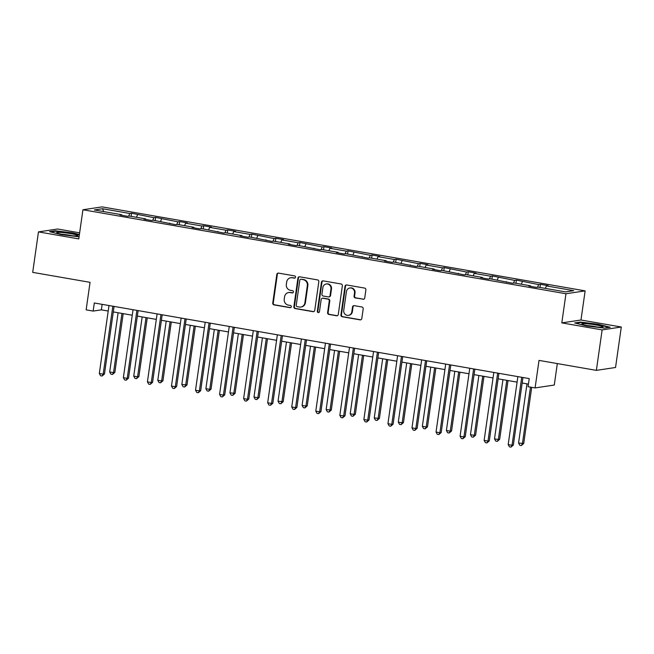 <?xml version="1.0" encoding="UTF-8"?>
<svg xmlns="http://www.w3.org/2000/svg" width="654" height="654" viewBox="0 0 654 654"><rect width="100%" height="100%" fill="white"/><g stroke="black" fill="none" stroke-linecap="round" stroke-linejoin="round"><path stroke-width="0.98" d="M295.543 277.206A1.128 1.071 -98.5 0 0 294.643 275.914L278.563 273.119A1.61 1.529 -98.5 0 0 276.822 274.443L272.751 303.047A1.61 1.529 -98.5 0 0 274.034 304.895L290.114 307.691A1.128 1.071 -98.5 0 0 291.332 306.767A1.128 1.071 -98.5 0 0 290.433 305.467L288.349 305.107A5.158 4.889 -98.5 0 1 284.237 299.18L284.572 296.793A5.158 4.889 -98.5 0 1 290.139 292.551L292.224 292.918A1.128 1.071 -98.5 0 0 293.442 291.986A1.128 1.071 -98.5 0 0 292.534 290.687L290.458 290.327A5.158 4.889 -98.5 0 1 286.338 284.4L286.673 282.021A5.158 4.889 -98.5 0 1 292.24 277.778L294.325 278.138A1.128 1.071 -98.5 0 0 295.543 277.206M79.641 232.84L57.634 229.014L38.463 231.892L32.7 272.366L90.056 282.34L86.14 309.857L93.154 311.075L101.362 309.849L108.212 311.034M621.3 327.016L580.981 320.01L561.811 322.888L602.13 329.902L621.3 327.016L615.537 367.491L596.366 370.368L539.019 360.395L535.095 387.92L554.273 385.043L557.322 363.583M602.13 329.902L596.366 370.368M363.003 299.279A1.61 1.529 -98.5 0 0 364.736 297.954L365.88 289.926A1.61 1.529 -98.5 0 0 364.597 288.079L346.734 284.972A1.61 1.529 -98.5 0 0 344.993 286.297L340.93 314.901A1.61 1.529 -98.5 0 0 342.214 316.749L360.068 319.855A1.61 1.529 -98.5 0 0 361.809 318.531L363.191 308.835A1.61 1.529 -98.5 0 0 361.899 306.988L354.264 305.655A1.61 1.529 -98.5 0 0 352.522 306.979L351.836 311.786A4.316 4.088 -98.5 0 1 348.427 315.351A4.316 4.088 -98.5 0 1 343.742 310.38L346.424 291.553A4.316 4.088 -98.5 0 1 349.825 287.989A4.316 4.088 -98.5 0 1 354.517 292.959L354.067 296.099A1.61 1.529 -98.5 0 0 355.359 297.946L363.518 299.197A1.61 1.529 -98.5 0 0 363.722 299.221M535.095 387.92L528.08 386.702L529.233 378.601L94.307 302.982L93.154 311.075M561.811 322.888L565.955 293.752L82.927 209.762L102.098 206.885L585.134 290.875L565.955 293.752M38.463 231.892L78.774 238.906L82.927 209.762M318.817 281.743A1.61 1.529 -98.5 0 0 317.525 279.896L299.671 276.789A1.61 1.529 -98.5 0 0 297.93 278.113L293.859 306.718A1.61 1.529 -98.5 0 0 295.15 308.565L313.004 311.672A1.61 1.529 -98.5 0 0 314.746 310.348L318.817 281.743M323.207 280.877L341.061 283.983A1.61 1.529 -98.5 0 1 342.353 285.839L338.281 314.435A1.61 1.529 -98.5 0 1 336.54 315.768L328.897 314.435A1.61 1.529 -98.5 0 1 327.613 312.579L329.256 300.987A1.61 1.529 -98.5 0 0 327.973 299.131L322.904 298.249A1.61 1.529 -98.5 0 0 321.163 299.573L319.446 311.656A1.128 1.071 -98.5 0 1 318.555 312.587A1.128 1.071 -98.5 0 1 317.329 311.288L321.466 282.201A1.61 1.529 -98.5 0 1 323.207 280.877M565.514 291.888L538.226 287.147L536.493 287.408L528.784 286.068L530.517 285.806L514.175 282.969L512.442 283.223L490.124 278.784L488.391 279.045L480.682 277.705L482.415 277.443L466.073 274.606L464.332 274.86L442.022 270.421L440.281 270.682L432.572 269.342L434.313 269.08L417.971 266.235L416.23 266.497L393.921 262.058L392.179 262.319L384.47 260.979L386.212 260.717L369.862 257.872L368.128 258.134L345.811 253.695L344.078 253.956L336.369 252.616L338.102 252.354L321.76 249.509L320.027 249.771L297.709 245.332L295.976 245.593L288.267 244.253L290 243.991L273.658 241.146L271.925 241.408L249.607 236.969L247.874 237.23L240.165 235.89L241.898 235.628L225.556 232.783L223.823 233.045L201.506 228.606L199.772 228.867L192.063 227.527L193.797 227.265L177.455 224.42L175.722 224.682L153.404 220.243L151.663 220.496L143.954 219.164L145.695 218.902L129.353 216.057L127.612 216.319L119.903 214.978L121.644 214.716L94.356 209.975L102.539 208.74L129.827 213.49L131.568 213.229L153.878 217.668L155.619 217.406L177.929 221.853L179.67 221.592L187.379 222.932L185.638 223.194L201.98 226.031L203.721 225.769L211.43 227.11L209.689 227.371L226.031 230.216L227.772 229.955L235.481 231.295L233.74 231.557L250.09 234.394L251.823 234.14L274.14 238.579L275.874 238.318L283.583 239.658L281.849 239.92L298.191 242.757L299.924 242.503L322.242 246.942L323.975 246.681L331.684 248.021L329.951 248.283L346.293 251.128L348.026 250.866L370.344 255.305L372.077 255.044L379.786 256.384L378.053 256.646L394.395 259.491L396.128 259.229L418.446 263.668L420.179 263.407L427.888 264.747L426.155 265.009L442.496 267.854L444.238 267.592L466.547 272.031L468.289 271.77L475.998 273.11L474.256 273.372L490.598 276.217L492.339 275.955L514.649 280.394L516.39 280.133L538.7 284.58L540.441 284.318L548.15 285.659L546.409 285.921L573.705 290.662L565.514 291.888M537.523 287.253L538.7 284.58M521.271 284.204L522.358 281.735M530.623 286.387L530.517 285.806M513.472 283.068L514.649 280.394M497.22 280.018L498.307 277.558M506.572 282.209L506.466 281.629M489.421 278.89L490.598 276.217M473.169 275.841L474.256 273.372M482.521 278.024L482.415 277.443M465.37 274.705L466.547 272.031M449.118 271.655L450.205 269.195M458.47 273.846L458.364 273.266M441.319 270.527L442.496 267.854M425.067 267.47L426.155 265.009M434.419 269.661L434.313 269.08M417.268 266.341L418.446 263.668M401.016 263.292L402.104 260.832M410.369 265.483L410.262 264.895M393.218 262.164L394.395 259.491M376.966 259.107L378.053 256.646M386.318 261.298L386.212 260.717M369.167 257.978L370.344 255.305M352.915 254.929L354.002 252.469M362.267 257.12L362.152 256.531M345.116 253.801L346.293 251.128M328.864 250.744L329.951 248.283M338.216 252.934L338.102 252.354M321.057 249.615L322.242 246.942M304.813 246.566L305.9 244.097M314.165 248.749L314.051 248.168M297.006 245.438L298.191 242.757M280.762 242.381L281.849 239.92M290.114 244.571L290 243.991M272.955 241.252L274.14 238.579M256.711 238.203L257.799 235.734M266.055 240.386L265.949 239.805M248.904 237.075L250.09 234.394M232.661 234.018L233.74 231.557M242.005 236.208L241.898 235.628M224.853 232.889L226.031 230.216M208.601 229.84L209.689 227.371M217.954 232.023L217.847 231.442M200.803 228.712L201.98 226.031M184.551 225.655L185.638 223.194M193.903 227.845L193.797 227.265M176.752 224.526L177.929 221.853M160.5 221.477L161.587 219.008M169.852 223.66L169.746 223.079M152.701 220.341L153.878 217.668M136.449 217.292L137.536 214.831M145.801 219.482L145.695 218.902M128.65 216.163L129.827 213.49M102.539 208.74L103.692 211.594M580.981 320.01L585.134 290.875M113.297 311.917L132.263 315.22M137.356 316.103L156.314 319.397M161.407 320.288L180.365 323.583M185.458 324.466L204.416 327.76M209.509 328.651L228.467 331.946M233.56 332.829L252.518 336.123M257.611 337.014L276.568 340.309M281.661 341.192L300.619 344.486M305.712 345.377L324.67 348.672M329.763 349.555L348.721 352.849M353.814 353.74L372.78 357.035M377.865 357.918L396.831 361.221M401.916 362.103L420.882 365.398M425.967 366.281L444.933 369.584M450.026 370.466L468.983 373.761M474.076 374.644L493.034 377.947M498.127 378.829L517.085 382.124M522.178 383.007L528.448 384.102M102.147 304.347L101.362 309.849M121.75 215.297L121.644 214.716M545.33 288.381L546.409 285.921M131.119 216.368L131.568 213.229M155.17 220.545L155.619 217.406M179.221 224.731L179.67 221.592M203.271 228.908L203.721 225.769M227.322 233.094L227.772 229.955M251.373 237.271L251.823 234.14M275.424 241.457L275.874 238.318M299.475 245.634L299.924 242.503M323.534 249.82L323.975 246.681M347.585 253.997L348.026 250.866M371.636 258.183L372.077 255.044M395.686 262.368L396.128 259.229M419.737 266.546L420.179 263.407M443.788 270.731L444.238 267.592M467.839 274.909L468.289 271.77M491.89 279.094L492.339 275.955M515.941 283.272L516.39 280.133M539.991 287.458L540.441 284.318M79.404 234.533L73.093 232.938L55.328 230.788L49.557 231.655L61.541 234.672L79.077 236.797M580.45 322.087L574.678 322.953L586.671 325.978L604.435 328.128L610.207 327.262L598.214 324.245L580.45 322.087L580.384 322.561M294.905 278.064A1.128 1.071 -98.5 0 1 294.84 278.056L292.763 277.697A5.158 4.889 -98.5 0 0 291.267 277.68L290.752 277.754M288.651 292.534L289.166 292.461A5.158 4.889 -98.5 0 1 290.654 292.477L292.739 292.837A1.128 1.071 -98.5 0 0 292.804 292.845M278.359 273.094A1.61 1.529 -98.5 0 0 277.337 274.361L273.266 302.966A1.61 1.529 -98.5 0 0 274.557 304.821L290.638 307.617A1.128 1.071 -98.5 0 0 290.695 307.625M299.467 276.765A1.61 1.529 -98.5 0 0 298.453 278.032L294.382 306.636A1.61 1.529 -98.5 0 0 295.665 308.492L313.528 311.598A1.61 1.529 -98.5 0 0 313.724 311.615M301.02 279.299A1.128 1.071 -98.5 0 0 299.802 280.231L296.229 305.336A1.128 1.071 -98.5 0 0 297.129 306.636L299.328 307.012A5.158 4.889 -98.5 0 0 304.895 302.769L307.331 285.61A5.158 4.889 -98.5 0 0 303.211 279.683L301.535 279.225A1.128 1.071 -98.5 0 0 301.216 279.217L300.693 279.299M300.815 307.028L301.331 306.955A5.158 4.889 -98.5 0 0 305.41 302.696L304.895 302.769M301.535 279.225L303.734 279.601A5.158 4.889 -98.5 0 1 307.854 285.528L305.41 302.696M322.438 298.24L322.953 298.167A1.61 1.529 -98.5 0 1 323.419 298.175L328.488 299.05A1.61 1.529 -98.5 0 1 329.779 300.905L328.128 312.506A1.61 1.529 -98.5 0 0 329.412 314.361L337.055 315.686A1.61 1.529 -98.5 0 0 337.26 315.71M323.002 280.86A1.61 1.529 -98.5 0 0 321.981 282.127L317.844 311.206A1.128 1.071 -98.5 0 0 318.809 312.514M330.973 288.945A4.316 4.088 -98.5 0 0 326.281 283.975A4.316 4.088 -98.5 0 0 322.88 287.539L321.932 294.169A1.61 1.529 -98.5 0 0 323.223 296.025L328.292 296.908A1.61 1.529 -98.5 0 0 330.033 295.583L330.973 288.945L331.488 288.872A4.316 4.088 -98.5 0 0 326.804 283.901L326.281 283.975M328.758 296.916L329.273 296.834A1.61 1.529 -98.5 0 0 330.548 295.502L330.033 295.583M331.488 288.872L330.548 295.502M349.825 287.989L350.348 287.915A4.316 4.088 -98.5 0 1 355.032 292.878L354.591 296.017A1.61 1.529 -98.5 0 0 355.874 297.872L363.518 299.197M348.427 315.351L348.95 315.269A4.316 4.088 -98.5 0 0 352.359 311.713L351.836 311.786M354.059 305.639A1.61 1.529 -98.5 0 0 353.037 306.906L352.359 311.713M346.53 284.948A1.61 1.529 -98.5 0 0 345.516 286.215L341.445 314.819A1.61 1.529 -98.5 0 0 342.729 316.675L360.591 319.781A1.61 1.529 -98.5 0 0 360.795 319.798M55.263 231.263L55.328 230.788M118.104 312.759L109.684 371.954L113.534 372.625L114.834 372.428L123.197 313.642M114.834 372.428L112.472 374.464L113.534 372.625L121.963 313.429M112.472 374.464L110.927 374.202L109.684 371.954M112.848 306.211L103.177 374.178L99.318 373.508L108.989 305.541M114.082 306.424L104.468 373.982L103.177 374.178L102.106 376.025L100.561 375.756L99.318 373.508M104.468 373.982L102.106 376.025M142.155 316.937L133.735 376.132L137.585 376.802L138.885 376.606L147.248 317.819M138.885 376.606L136.523 378.65L137.585 376.802L146.014 317.607M136.523 378.65L134.977 378.38L133.735 376.132M166.206 321.122L157.786 380.317L161.636 380.988L162.936 380.791L171.299 322.005M162.936 380.791L160.573 382.827L161.636 380.988L170.065 321.793M160.573 382.827L159.028 382.565L157.786 380.317M136.899 310.388L127.228 378.364L123.369 377.693L133.04 309.718M138.133 310.601L128.519 378.167L127.228 378.364L126.157 380.203L124.612 379.933L123.369 377.693M128.519 378.167L126.157 380.203M160.949 314.574L151.278 382.541L147.42 381.871L157.099 313.904M162.184 314.787L152.57 382.345L151.278 382.541L150.207 384.388L148.671 384.119L147.42 381.871M152.57 382.345L150.207 384.388M60.274 232.366A10.677 1.022 8.1 0 0 56.824 232.816A10.677 1.022 8.1 0 0 63.675 234.598A10.677 1.022 8.1 0 0 74.27 235.89A10.677 1.022 8.1 0 0 77.671 235.783A10.677 1.022 8.1 0 0 72.471 233.96A10.677 1.022 8.1 0 0 60.274 232.366M50.718 231.949L55.655 231.205L72.864 233.29L79.347 234.925M72.275 235.751A8.085 0.777 8.1 0 0 62.016 234.287M585.404 323.673A10.677 1.022 8.1 0 0 581.946 324.114A10.677 1.022 8.1 0 0 588.804 325.896A10.677 1.022 8.1 0 0 599.391 327.196A10.677 1.022 8.1 0 0 602.792 327.082A10.677 1.022 8.1 0 0 597.601 325.267A10.677 1.022 8.1 0 0 585.404 323.673M575.839 323.248L580.777 322.504L597.993 324.588L609.193 327.417M597.404 327.049A8.085 0.777 8.1 0 0 587.137 325.586M190.265 325.3L181.837 384.495L186.987 384.969L195.35 326.191M186.987 384.969L184.624 387.013L185.687 385.165L194.115 325.97M184.624 387.013L183.079 386.743L181.837 384.495M185 318.751L175.329 386.727L171.471 386.056L181.15 318.081M186.235 318.972L176.621 386.53L175.329 386.727L174.258 388.566L172.721 388.296L171.471 386.056M176.621 386.53L174.258 388.566M214.316 329.485L205.887 388.68L209.746 389.351L211.038 389.155L219.401 330.368M211.038 389.155L208.675 391.198L209.746 389.351L218.166 330.156M208.675 391.198L207.13 390.928L205.887 388.68M209.051 322.937L199.38 390.904L195.521 390.234L205.201 322.267M210.286 323.15L200.672 390.708L199.38 390.904L198.309 392.752L196.772 392.482L195.521 390.234M200.672 390.708L198.309 392.752M238.367 333.663L229.938 392.858L235.088 393.34L243.452 334.554M235.088 393.34L232.726 395.376L233.797 393.528L242.217 334.333M232.726 395.376L231.181 395.106L229.938 392.858M233.102 327.114L223.431 395.09L219.572 394.419L229.252 326.444M234.345 327.335L224.723 394.893L223.431 395.09L222.36 396.929L220.823 396.667L219.572 394.419M224.723 394.893L222.36 396.929M262.418 337.848L253.989 397.043L257.848 397.714L259.139 397.518L267.511 338.731M259.139 397.518L256.777 399.561L257.848 397.714L266.268 338.519M256.777 399.561L255.24 399.292L253.989 397.043M257.153 331.3L247.482 399.267L243.631 398.597L253.302 330.63M258.395 331.513L248.773 399.071L247.482 399.267L246.411 401.115L244.874 400.845L243.631 398.597M248.773 399.071L246.411 401.115M286.468 342.026L278.04 401.221L283.19 401.703L291.561 342.917M283.19 401.703L280.828 403.739L281.899 401.891L290.319 342.696M280.828 403.739L279.291 403.469L278.04 401.221M281.204 335.477L271.533 403.453L267.682 402.782L277.353 334.807M282.446 335.698L272.832 403.256L271.533 403.453L270.47 405.292L268.925 405.03L267.682 402.782M272.832 403.256L270.47 405.292M310.519 346.211L302.091 405.406L305.949 406.077L307.241 405.881L315.612 347.094M307.241 405.881L304.878 407.924L305.949 406.077L314.37 346.882M304.878 407.924L303.342 407.655L302.091 405.406M305.255 339.663L295.583 407.63L291.733 406.96L301.404 338.993M306.497 339.876L296.883 407.434L295.583 407.63L294.521 409.478L292.976 409.208L291.733 406.96M296.883 407.434L294.521 409.478M334.57 350.389L326.142 409.584L331.292 410.066L339.663 351.28M331.292 410.066L328.929 412.102L330 410.254L338.42 351.059M328.929 412.102L327.392 411.832L326.142 409.584M329.314 343.841L319.634 411.816L315.784 411.145L325.455 343.17M330.548 344.061L320.934 411.619L319.634 411.816L318.572 413.655L317.026 413.393L315.784 411.145M320.934 411.619L318.572 413.655M358.621 354.574L350.201 413.769L354.051 414.44L355.343 414.244L363.714 355.457M355.343 414.244L352.98 416.287L354.051 414.44L362.479 355.245M352.98 416.287L351.443 416.018L350.201 413.769M353.364 348.026L343.685 415.993L339.835 415.323L349.506 347.356M354.599 348.239L344.985 415.805L343.685 415.993L342.622 417.841L341.077 417.571L339.835 415.323M344.985 415.805L342.622 417.841M382.672 358.752L374.252 417.955L379.402 418.429L387.765 359.643M379.402 418.429L377.039 420.465L378.102 418.625L386.53 359.422M377.039 420.465L375.494 420.195L374.252 417.955M377.415 352.204L367.736 420.179L363.886 419.508L373.557 351.541M378.65 352.424L369.036 419.982L367.736 420.179L366.673 422.026L365.128 421.756L363.886 419.508M369.036 419.982L366.673 422.026M406.723 362.937L398.302 422.132L402.153 422.803L403.453 422.607L411.816 363.82M403.453 422.607L401.09 424.65L402.153 422.803L410.581 363.608M401.09 424.65L399.545 424.381L398.302 422.132M401.466 356.389L391.787 424.356L387.936 423.686L397.607 355.719M402.701 356.602L393.087 424.168L391.787 424.356L390.724 426.204L389.179 425.934L387.936 423.686M393.087 424.168L390.724 426.204M430.773 367.123L422.353 426.318L426.204 426.988L427.503 426.792L435.866 368.006M427.503 426.792L425.141 428.828L426.204 426.988L434.632 367.793M425.141 428.828L423.596 428.558L422.353 426.318M425.517 360.575L415.846 428.542L411.987 427.871L421.658 359.904M426.751 360.787L417.138 428.345L415.846 428.542L414.775 430.389L413.23 430.119L411.987 427.871M417.138 428.345L414.775 430.389M454.824 371.3L446.404 430.495L450.254 431.166L451.554 430.97L459.917 372.183M451.554 430.97L449.192 433.013L450.254 431.166L458.683 371.971M449.192 433.013L447.647 432.744L446.404 430.495M449.568 364.752L439.897 432.719L436.038 432.049L445.709 364.082M450.802 364.965L441.188 432.531L439.897 432.719L438.826 434.567L437.281 434.297L436.038 432.049M441.188 432.531L438.826 434.567M478.875 375.486L470.455 434.681L474.305 435.351L475.605 435.155L483.968 376.369M475.605 435.155L473.243 437.191L474.305 435.351L482.734 376.156M473.243 437.191L471.697 436.929L470.455 434.681M473.619 368.938L463.948 436.905L460.089 436.234L469.768 368.267M474.853 369.15L465.239 436.709L463.948 436.905L462.877 438.752L461.34 438.482L460.089 436.234M465.239 436.709L462.877 438.752M502.934 379.663L494.506 438.859L498.356 439.529L499.656 439.333L508.019 380.546M499.656 439.333L497.293 441.376L498.356 439.529L506.785 380.334M497.293 441.376L495.748 441.107L494.506 438.859M497.669 373.115L487.998 441.082L484.14 440.42L493.819 372.445M498.904 373.328L489.29 440.894L487.998 441.082L486.928 442.93L485.391 442.66L484.14 440.42M489.29 440.894L486.928 442.93M526.985 383.849L518.557 443.044L523.707 443.518L531.702 387.332M523.707 443.518L521.344 445.554L522.415 443.714L530.468 387.111M521.344 445.554L519.799 445.292L518.557 443.044M521.72 377.301L512.049 445.268L508.191 444.597L517.87 376.63M522.955 377.513L513.341 445.072L512.049 445.268L510.978 447.115L509.441 446.846L508.191 444.597M513.341 445.072L510.978 447.115M292.763 277.697L292.24 277.778M292.739 292.837L292.224 292.918M290.654 292.477L290.139 292.551M290.638 307.617L290.114 307.691M274.557 304.821L274.034 304.895M273.266 302.966L272.751 303.047M277.337 274.361L276.822 274.443M294.84 278.056L294.325 278.138M313.528 311.598L313.004 311.672M295.665 308.492L295.15 308.565M294.382 306.636L293.859 306.718M298.453 278.032L297.93 278.113M307.854 285.528L307.331 285.61M303.734 279.601L303.211 279.683M337.055 315.686L336.54 315.768M329.412 314.361L328.897 314.435M328.128 312.506L327.613 312.579M329.779 300.905L329.256 300.987M328.488 299.05L327.973 299.131M323.419 298.175L322.904 298.249M317.844 311.206L317.329 311.288M321.981 282.127L321.466 282.201M355.874 297.872L355.359 297.946M354.591 296.017L354.067 296.099M355.032 292.878L354.517 292.959M353.037 306.906L352.522 306.979M360.591 319.781L360.068 319.855M342.729 316.675L342.214 316.749M341.445 314.819L340.93 314.901M345.516 286.215L344.993 286.297"/></g></svg>
